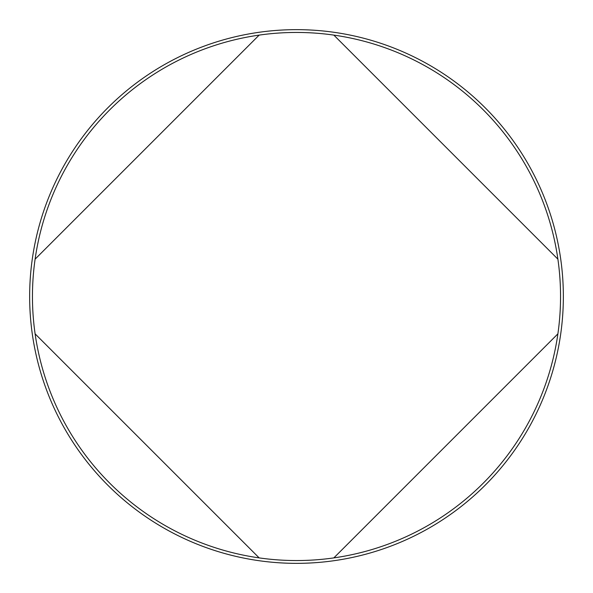 <?xml version="1.0" encoding="UTF-8"?>
<svg xmlns="http://www.w3.org/2000/svg" width="593" height="593" viewBox="0 0 593 593"><rect width="100%" height="100%" fill="white"/><g stroke="black" fill="none" stroke-linecap="round" stroke-linejoin="round"><path stroke-width="0.89" d="M29.65 296.5A266.85 266.85 0 0 1 296.5 29.65A266.85 266.85 0 0 1 563.35 296.5A266.85 266.85 0 0 1 296.5 563.35A266.85 266.85 0 0 1 29.65 296.5M35.106 333.844A264.048 264.048 0 0 0 259.156 557.894L35.106 333.844A264.048 264.048 0 0 1 35.106 259.156L259.156 35.106A264.048 264.048 0 0 1 333.844 35.106L557.894 259.156A264.048 264.048 0 0 1 557.894 333.844L333.844 557.894A264.048 264.048 0 0 0 557.894 333.844M259.156 35.106A264.048 264.048 0 0 0 35.106 259.156M557.894 259.156A264.048 264.048 0 0 0 333.844 35.106M259.156 557.894A264.048 264.048 0 0 0 333.844 557.894"/></g></svg>
